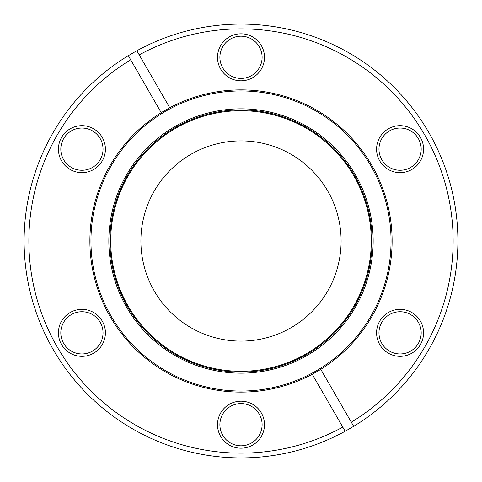 <?xml version="1.0" encoding="UTF-8"?>
<svg xmlns="http://www.w3.org/2000/svg" width="482" height="482" viewBox="0 0 482 482"><rect width="100%" height="100%" fill="white"/><g stroke="black" fill="none" stroke-linecap="round" stroke-linejoin="round"><path stroke-width="0.72" d="M109.908 241A131.092 131.092 0 0 0 241 372.092A131.092 131.092 0 0 0 372.092 241A131.092 131.092 0 0 0 241 109.908A131.092 131.092 0 0 0 109.908 241A131.092 131.092 0 0 1 241 109.908A131.092 131.092 0 0 1 372.092 241M161.217 112.661A151.113 151.113 0 0 1 169.748 107.739L161.217 112.661L130.694 59.798A212.134 212.134 0 0 0 57.286 347.064A212.134 212.134 0 0 0 342.774 427.124L312.252 374.261A151.113 151.113 0 0 1 89.887 241A151.113 151.113 0 0 1 161.217 112.661M320.783 369.339A151.113 151.113 0 0 0 392.113 241A151.113 151.113 0 0 0 169.748 107.739L136.846 50.743L128.314 55.671L130.694 59.798L128.314 55.671A216.9 216.9 0 0 0 24.1 241A216.9 216.9 0 0 0 345.154 431.257L342.774 427.124L345.154 431.257L353.686 426.329L351.306 422.202A212.134 212.134 0 0 0 453.134 241A212.134 212.134 0 0 0 139.226 54.876L136.846 50.743A216.9 216.9 0 0 1 457.9 241A216.9 216.9 0 0 1 353.686 426.329L320.783 369.339L312.252 374.261A151.113 151.113 0 0 0 320.783 369.339A151.113 151.113 0 0 1 312.252 374.261M376.593 332.845A23.485 23.485 0 0 1 400.078 309.36A23.485 23.485 0 0 1 423.57 332.845A23.485 23.485 0 0 1 400.078 356.331A23.485 23.485 0 0 1 376.593 332.845M421.184 332.845A21.106 21.106 0 0 0 400.078 311.74A21.106 21.106 0 0 0 378.973 332.845A21.106 21.106 0 0 0 400.078 353.951A21.106 21.106 0 0 0 421.184 332.845M376.593 149.155A23.485 23.485 0 0 1 400.078 125.669A23.485 23.485 0 0 1 423.57 149.155A23.485 23.485 0 0 1 400.078 172.64A23.485 23.485 0 0 1 376.593 149.155M421.184 149.155A21.106 21.106 0 0 0 400.078 128.049A21.106 21.106 0 0 0 378.973 149.155A21.106 21.106 0 0 0 400.078 170.26A21.106 21.106 0 0 0 421.184 149.155M217.515 57.31A23.485 23.485 0 0 1 241 33.824A23.485 23.485 0 0 1 264.485 57.31A23.485 23.485 0 0 1 241 80.801A23.485 23.485 0 0 1 217.515 57.31M262.106 57.31A21.106 21.106 0 0 0 241 36.204A21.106 21.106 0 0 0 219.894 57.31A21.106 21.106 0 0 0 241 78.415A21.106 21.106 0 0 0 262.106 57.31M58.43 149.155A23.485 23.485 0 0 1 81.922 125.669A23.485 23.485 0 0 1 105.407 149.155A23.485 23.485 0 0 1 81.922 172.64A23.485 23.485 0 0 1 58.43 149.155M103.028 149.155A21.106 21.106 0 0 0 81.922 128.049A21.106 21.106 0 0 0 60.816 149.155A21.106 21.106 0 0 0 81.922 170.26A21.106 21.106 0 0 0 103.028 149.155M58.43 332.845A23.485 23.485 0 0 1 81.922 309.36A23.485 23.485 0 0 1 105.407 332.845A23.485 23.485 0 0 1 81.922 356.331A23.485 23.485 0 0 1 58.43 332.845M103.028 332.845A21.106 21.106 0 0 0 81.922 311.74A21.106 21.106 0 0 0 60.816 332.845A21.106 21.106 0 0 0 81.922 353.951A21.106 21.106 0 0 0 103.028 332.845M217.515 424.69A23.485 23.485 0 0 1 241 401.199A23.485 23.485 0 0 1 264.485 424.69A23.485 23.485 0 0 1 241 448.176A23.485 23.485 0 0 1 217.515 424.69M262.106 424.69A21.106 21.106 0 0 0 241 403.585A21.106 21.106 0 0 0 219.894 424.69A21.106 21.106 0 0 0 241 445.796A21.106 21.106 0 0 0 262.106 424.69M140.895 241A100.105 100.105 0 0 1 241 140.895A100.105 100.105 0 0 1 341.105 241A100.105 100.105 0 0 1 241 341.105A100.105 100.105 0 0 1 140.895 241M371.297 241A130.297 130.297 0 0 0 241 110.703A130.297 130.297 0 0 0 110.703 241A130.297 130.297 0 0 0 241 371.297A130.297 130.297 0 0 0 371.297 241M373.158 241A132.158 132.158 0 0 1 241 373.158A132.158 132.158 0 0 1 108.842 241A132.158 132.158 0 0 1 241 108.842A132.158 132.158 0 0 1 373.158 241M391.047 241A150.047 150.047 0 0 0 241 90.953A150.047 150.047 0 0 0 90.953 241A150.047 150.047 0 0 0 241 391.047A150.047 150.047 0 0 0 391.047 241"/></g></svg>
